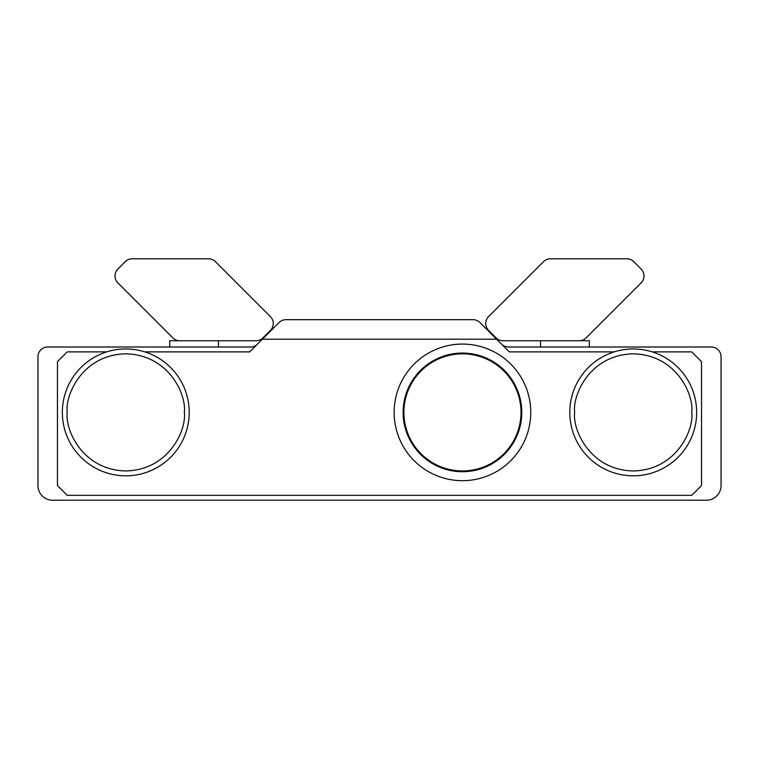 <?xml version="1.0" encoding="UTF-8"?>
<svg xmlns="http://www.w3.org/2000/svg" width="759" height="759" viewBox="0 0 759 759"><rect width="100%" height="100%" fill="white"/><g stroke="black" fill="none" stroke-linecap="round" stroke-linejoin="round"><path stroke-width="1.14" d="M569.791 412.384A63.433 63.433 0 0 1 633.224 348.96A63.433 63.433 0 0 1 696.658 412.384A63.433 63.433 0 0 1 633.224 475.817A63.433 63.433 0 0 1 569.791 412.384A63.433 63.433 0 0 0 633.224 475.817A63.433 63.433 0 0 0 696.658 412.384M62.342 412.384A63.433 63.433 0 0 1 125.776 348.96A63.433 63.433 0 0 1 189.209 412.384A63.433 63.433 0 0 1 125.776 475.817A63.433 63.433 0 0 1 62.342 412.384A63.433 63.433 0 0 0 125.776 475.817A63.433 63.433 0 0 0 189.209 412.384M589.307 347.005L589.307 340.763L540.512 340.763L540.512 347.005M218.488 347.005L218.488 340.763L169.693 340.763L169.693 347.005M257.453 344.15A9.763 9.763 0 0 1 250.546 347.005L47.713 347.005A9.763 9.763 0 0 0 37.95 356.758L37.95 485.58A14.639 14.639 0 0 0 52.589 500.209L706.411 500.209A14.639 14.639 0 0 0 721.05 485.58L721.05 356.758A9.763 9.763 0 0 0 711.287 347.005L508.454 347.005A9.763 9.763 0 0 1 501.547 344.15M614.173 351.882L509.289 351.882L479.944 322.537A9.763 9.763 0 0 0 473.047 319.681L285.953 319.681A9.763 9.763 0 0 0 279.056 322.537L249.711 351.882L144.827 351.882M106.725 351.882L67.228 351.882L57.466 361.645L57.466 485.58L67.228 495.333L691.772 495.333L701.534 485.58L701.534 361.645L691.772 351.882L652.275 351.882M496.604 339.197L262.396 339.197M530.759 412.384A68.31 68.31 0 0 1 462.449 480.694A68.31 68.31 0 0 1 394.139 412.384A68.31 68.31 0 0 1 462.449 344.074A68.31 68.31 0 0 1 530.759 412.384M521.784 412.384A59.335 59.335 0 0 1 462.449 471.719A59.335 59.335 0 0 1 403.114 412.384A59.335 59.335 0 0 1 462.449 353.058A59.335 59.335 0 0 1 521.784 412.384M520.997 412.384A58.547 58.547 0 0 1 462.449 470.941A58.547 58.547 0 0 1 403.892 412.384A58.547 58.547 0 0 1 462.449 353.836A58.547 58.547 0 0 1 520.997 412.384M270.413 316.607A9.763 9.763 0 0 1 270.413 330.402L262.918 337.897A9.763 9.763 0 0 1 256.011 340.763L179.779 340.763A9.763 9.763 0 0 1 172.881 337.897L117.844 282.86A9.763 9.763 0 0 1 117.844 269.056L125.254 261.646A9.763 9.763 0 0 1 132.161 258.791L208.554 258.791A9.763 9.763 0 0 1 215.452 261.646L270.413 316.607M485.732 323.505A9.763 9.763 0 0 1 488.587 316.607L543.548 261.646A9.763 9.763 0 0 1 550.446 258.791L626.839 258.791A9.763 9.763 0 0 1 633.746 261.646L641.156 269.056A9.763 9.763 0 0 1 641.156 282.86L586.119 337.897A9.763 9.763 0 0 1 579.221 340.763L502.989 340.763A9.763 9.763 0 0 1 496.082 337.897L488.587 330.402A9.763 9.763 0 0 1 485.732 323.505M574.667 412.384C572.314 395.259 589.885 354.633 633.224 353.836C676.563 354.633 694.124 395.259 691.772 412.384C694.124 429.509 676.563 470.144 633.224 470.941C589.885 470.144 572.314 429.509 574.667 412.384M67.228 412.384C64.876 395.259 82.437 354.633 125.776 353.836C169.115 354.633 186.686 395.259 184.333 412.384C186.686 429.509 169.115 470.144 125.776 470.941C82.437 470.144 64.876 429.509 67.228 412.384"/></g></svg>
